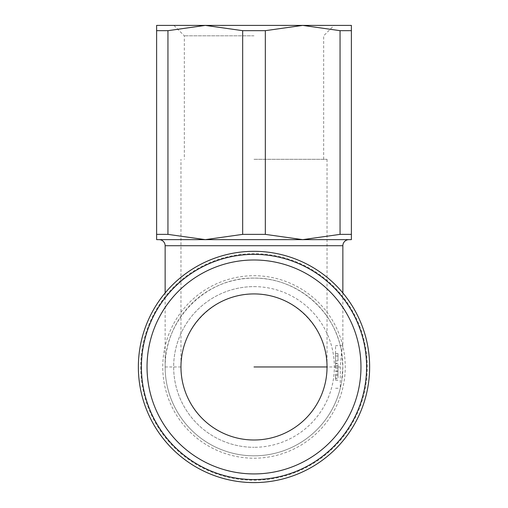 <?xml version="1.0" encoding="UTF-8"?>
<svg xmlns="http://www.w3.org/2000/svg" width="508" height="508" viewBox="0 0 508 508"><rect width="100%" height="100%" fill="white"/><g stroke="black" fill="none" stroke-linecap="round" stroke-linejoin="round"><path stroke-width="0.38" stroke-dasharray="2.54 1.91" d="M242.672 234.372L265.328 234.372L302.692 239.643L205.308 239.643L242.672 234.372L242.672 30.67L205.308 25.4L334.08 25.4L173.92 25.4L302.692 25.4L265.328 30.67L242.672 30.67M159.055 239.643L348.945 239.643M140.741 366.96A113.259 113.259 0 0 0 254 480.219A113.259 113.259 0 0 0 367.259 366.96A113.259 113.259 0 0 0 254 253.695A113.259 113.259 0 0 0 140.741 366.96M254 482.6A115.64 115.64 0 0 0 369.64 366.96A115.64 115.64 0 0 0 254 251.314A115.64 115.64 0 0 0 138.36 366.96A115.64 115.64 0 0 0 254 482.6A115.64 115.64 0 0 0 369.64 366.96A115.64 115.64 0 0 0 254 251.314M254 458.203A91.243 91.243 0 0 0 345.243 366.96A91.243 91.243 0 0 0 254 275.717A91.243 91.243 0 0 0 162.757 366.96A91.243 91.243 0 0 0 254 458.203M254 278.098A88.862 88.862 0 0 0 165.138 366.96C164.141 319.456 206.502 277.101 254 278.098C296.05 277.451 335.09 310.344 341.573 351.898L342.862 345.656L341.573 351.898L340.271 366.96L340.271 388.258L341.573 382.022L342.862 366.96A88.862 88.862 0 0 0 254 278.098M165.138 292.951L165.138 366.96A88.862 88.862 0 0 0 254 455.822A88.862 88.862 0 0 0 342.862 366.96L341.573 351.898M254 479.558A112.598 112.598 0 0 0 366.598 366.96A112.598 112.598 0 0 0 254 254.362A112.598 112.598 0 0 0 141.402 366.96A112.598 112.598 0 0 0 254 479.558M254 473.926A106.966 106.966 0 0 0 360.966 366.96A106.966 106.966 0 0 0 254 259.988A106.966 106.966 0 0 0 147.034 366.96A106.966 106.966 0 0 0 254 473.926M254 286.62A80.34 80.34 0 0 1 334.34 366.96A80.34 80.34 0 0 1 254 447.3A80.34 80.34 0 0 0 334.34 366.96A80.34 80.34 0 0 0 254 286.62A80.34 80.34 0 0 0 173.66 366.96A80.34 80.34 0 0 0 254 447.3A80.34 80.34 0 0 1 173.66 366.96A80.34 80.34 0 0 1 254 286.62M254 35.82L184.341 35.82L254 35.82M254 159.302L327.038 159.302L254 159.302M327.038 159.302L327.038 366.96A73.038 73.038 0 0 1 254 439.998A73.038 73.038 0 0 1 180.962 366.96A73.038 73.038 0 0 0 254 439.998A73.038 73.038 0 0 0 327.038 366.96C327.857 327.92 293.04 293.103 254 293.922C214.96 293.103 180.143 327.92 180.962 366.96L180.962 159.302M335.559 366.96L335.559 345.656L335.559 366.96L337.991 366.96L337.991 375.444L337.991 366.96M337.991 377.914L337.991 374.263L337.991 377.914L335.559 377.914L335.559 380.346L337.991 380.346L335.559 380.352L335.559 378.803L337.991 378.803M335.559 363.601L335.559 368.141L335.559 360.87L335.559 363.601L337.991 363.601L337.991 368.141L337.991 363.601M335.559 363.309L337.991 363.309M335.559 368.141L337.991 368.141M337.991 360.87L337.991 353.568L337.991 360.87L335.559 360.87L335.559 353.568L337.991 353.568L335.559 353.568L335.559 360.87L337.991 360.87M335.559 371.5L337.991 371.5M335.559 375.444L337.991 375.444M335.559 370.904L337.991 370.904M335.559 378.803L335.559 374.263L337.991 374.263M335.559 374.263L335.559 377.914M180.962 366.96L165.138 366.96A88.862 88.862 0 0 0 340.271 388.258L335.559 388.258M351.384 239.643L302.692 239.643L340.055 234.372L351.384 234.372L351.384 239.643M205.308 239.643L156.616 239.643L156.616 234.372L167.945 234.372L205.308 239.643M156.616 30.67L156.616 25.4L205.308 25.4L167.945 30.67L156.616 30.67L156.616 234.372M351.384 25.4L351.384 30.67L340.055 30.67L302.692 25.4L351.384 25.4M167.945 30.67L167.945 234.372M265.328 30.67L265.328 234.372M351.384 30.67L351.384 234.372M340.055 234.372L340.055 30.67M165.138 245.726L342.862 245.726M165.138 366.96A88.862 88.862 0 0 0 340.271 388.258M254 455.822A88.862 88.862 0 0 0 342.862 366.96M254 366.96L340.271 366.96M335.559 365.741L337.991 365.741M335.559 356L337.991 356M173.92 25.4L184.341 35.82L184.341 159.302M323.659 159.302L323.659 35.82L334.08 25.4M342.862 292.951L342.862 345.656L335.559 345.656M335.559 380.352L337.991 380.352"/><path stroke-width="0.76" d="M242.672 30.67L265.328 30.67L302.692 25.4L205.308 25.4L242.672 30.67L242.672 234.372L205.308 239.643L351.384 239.643L351.384 234.372L340.055 234.372L302.692 239.643L265.328 234.372L242.672 234.372M165.138 245.726L342.862 245.726A6.083 6.083 0 0 1 348.945 239.643L159.055 239.643A6.083 6.083 0 0 1 165.138 245.726L165.138 292.951M254 482.6A115.64 115.64 0 0 0 369.64 366.96A115.64 115.64 0 0 0 254 251.314A115.64 115.64 0 0 0 138.36 366.96A115.64 115.64 0 0 0 254 482.6M366.598 366.96A112.598 112.598 0 0 0 254 254.362A112.598 112.598 0 0 0 141.402 366.96A112.598 112.598 0 0 0 254 479.558A112.598 112.598 0 0 0 366.598 366.96A112.598 112.598 0 0 1 254 479.558A112.598 112.598 0 0 1 141.402 366.96M327.038 366.96A73.038 73.038 0 0 1 254 439.998A73.038 73.038 0 0 1 180.962 366.96A73.038 73.038 0 0 1 254 293.922A73.038 73.038 0 0 1 327.038 366.96L254 366.96M156.616 239.643L205.308 239.643L167.945 234.372L156.616 234.372L156.616 239.643M167.945 30.67L205.308 25.4L156.616 25.4L156.616 30.67L167.945 30.67L167.945 234.372M302.692 25.4L340.055 30.67L351.384 30.67L351.384 25.4L302.692 25.4M156.616 30.67L156.616 234.372M265.328 234.372L265.328 30.67M340.055 30.67L340.055 234.372M351.384 234.372L351.384 30.67M360.966 366.96A106.966 106.966 0 0 0 254 259.988A106.966 106.966 0 0 0 147.034 366.96A106.966 106.966 0 0 0 254 473.926A106.966 106.966 0 0 0 360.966 366.96M342.862 245.726L342.862 292.951"/></g></svg>

